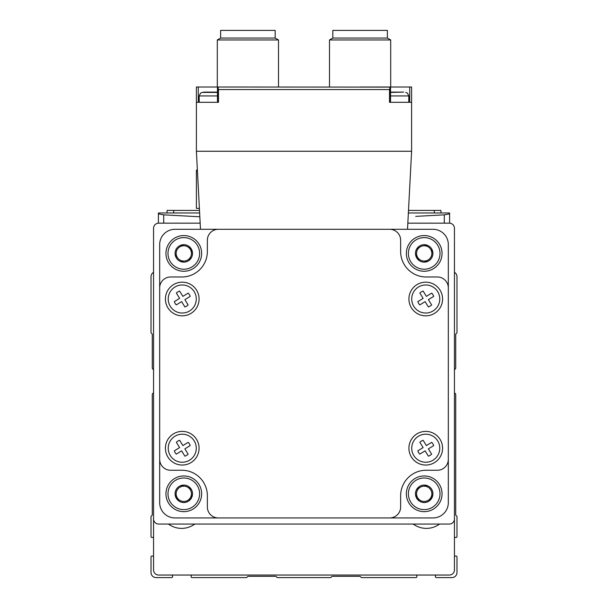 <?xml version="1.0" encoding="UTF-8"?>
<svg xmlns="http://www.w3.org/2000/svg" width="608" height="608" viewBox="0 0 608 608"><rect width="100%" height="100%" fill="white"/><g stroke="black" fill="none" stroke-linecap="round" stroke-linejoin="round"><path stroke-width="0.91" d="M153.558 556.358L152.289 556.016A1.018 1.018 0 0 0 151.012 557.004L151.012 572.5A5.1 5.1 0 0 0 156.112 577.6L171.608 577.6A1.018 1.018 0 0 0 172.596 576.316L172.254 575.046M153.558 393.049A1.528 1.528 0 0 0 152.281 394.562L152.281 514.702A1.018 1.018 0 0 1 151.985 515.424L151.308 516.108A1.018 1.018 0 0 0 151.012 516.823L151.012 536.492A1.018 1.018 0 0 0 152.289 537.48L153.558 537.138M153.558 272.3A5.1 5.1 0 0 0 151.012 276.716L151.012 332.394A1.018 1.018 0 0 0 151.308 333.116L151.985 333.792A1.018 1.018 0 0 1 152.281 334.514L152.281 367.962A1.528 1.528 0 0 0 153.558 369.474M454.442 369.474A1.528 1.528 0 0 0 455.719 367.962L455.719 334.514A1.018 1.018 0 0 1 456.015 333.792L456.692 333.116A1.018 1.018 0 0 0 456.988 332.394L456.988 276.716A5.1 5.1 0 0 0 454.442 272.3M454.442 537.138L455.711 537.48A1.018 1.018 0 0 0 456.988 536.492L456.988 516.823A1.018 1.018 0 0 0 456.692 516.108L456.015 515.424A1.018 1.018 0 0 1 455.719 514.702L455.719 394.562A1.528 1.528 0 0 0 454.442 393.049M435.746 575.046L435.404 576.316A1.018 1.018 0 0 0 436.392 577.6L451.888 577.6A5.1 5.1 0 0 0 456.988 572.5L456.988 557.004A1.018 1.018 0 0 0 455.711 556.016L454.442 556.358M191.467 575.046L191.132 576.316A1.018 1.018 0 0 0 192.113 577.6L246.202 577.6A1.018 1.018 0 0 0 246.924 577.304L247.608 576.627A1.018 1.018 0 0 1 248.322 576.323L275.53 576.323A1.018 1.018 0 0 1 276.252 576.627L276.929 577.304A1.018 1.018 0 0 0 277.651 577.6L330.349 577.6A1.018 1.018 0 0 0 331.071 577.304L331.748 576.627A1.018 1.018 0 0 1 332.47 576.323L359.678 576.323A1.018 1.018 0 0 1 360.392 576.627L361.076 577.304A1.018 1.018 0 0 0 361.798 577.6L415.887 577.6A1.018 1.018 0 0 0 416.868 576.316L416.533 575.046M158.658 223.166L200.161 223.166L158.658 223.166A5.1 5.1 0 0 0 153.558 228.266L153.558 569.947A5.1 5.1 0 0 0 158.658 575.046L449.342 575.046A5.1 5.1 0 0 0 454.442 569.947L454.442 228.266A5.1 5.1 0 0 0 449.342 223.166L407.839 223.166L449.342 223.166M439.569 524.05A22.184 22.184 0 0 1 413.22 524.05M194.78 524.05A22.184 22.184 0 0 1 168.431 524.05M449.601 212.967L449.601 213.879L449.601 212.967L408.371 212.967M449.601 213.879L444.288 214.852L449.601 213.879L449.601 223.174M158.399 213.879L163.712 214.852L158.399 213.879L158.399 212.967L158.399 223.174M199.629 212.967L158.399 212.967M444.288 223.166L444.288 214.852L415.69 216.372M199.827 216.775L163.712 214.852L163.712 223.166M408.508 210.421L440.929 210.421L440.929 212.967M199.492 210.421L167.071 210.421L167.071 212.967M153.558 228.266L153.558 518.951A5.1 5.1 0 0 0 158.658 524.05L449.342 524.05A5.1 5.1 0 0 0 454.442 518.951L454.442 228.266M424.202 269.222A15.808 15.808 0 0 1 410.506 245.503A15.808 15.808 0 0 1 437.889 245.503A15.808 15.808 0 0 1 424.202 269.222M416.548 248.991L416.548 249.227A8.717 8.717 0 0 0 416.548 257.594L416.746 257.944A8.717 8.717 0 0 0 424.004 262.132L424.399 262.132A8.717 8.717 0 0 0 431.65 257.944L431.847 257.594A8.717 8.717 0 0 0 431.847 249.227L431.65 248.877A8.717 8.717 0 0 0 424.399 244.69L424.004 244.69A8.717 8.717 0 0 0 416.746 248.877L416.548 248.991M416.548 257.594L416.548 253.414A7.653 7.653 0 0 1 420.379 246.787L416.746 248.877L420.379 246.787A7.653 7.653 0 0 1 428.024 246.787L424.399 244.69L428.024 246.787A7.653 7.653 0 0 1 431.847 253.414L431.847 249.227L431.847 253.414A7.653 7.653 0 0 1 428.024 260.034L424.399 262.132L428.024 260.034A7.653 7.653 0 0 1 420.379 260.034L416.746 257.944L420.379 260.034A7.653 7.653 0 0 1 416.548 253.414L416.548 257.594M424.202 271.259A17.852 17.852 0 0 1 408.743 244.484A17.852 17.852 0 0 1 439.66 244.484A17.852 17.852 0 0 1 424.202 271.259M183.798 269.222A15.808 15.808 0 0 1 170.111 245.503A15.808 15.808 0 0 1 197.494 245.503A15.808 15.808 0 0 1 183.798 269.222M176.153 248.991L176.153 249.227A8.717 8.717 0 0 0 176.153 257.594L176.35 257.944A8.717 8.717 0 0 0 183.601 262.132L183.996 262.132A8.717 8.717 0 0 0 191.254 257.944L191.452 257.594A8.717 8.717 0 0 0 191.452 249.227L191.254 248.877A8.717 8.717 0 0 0 183.996 244.69L183.601 244.69A8.717 8.717 0 0 0 176.35 248.877L176.153 248.991M176.153 257.594L176.153 253.414A7.653 7.653 0 0 1 179.976 246.787L183.601 244.69L179.976 246.787A7.653 7.653 0 0 1 187.621 246.787L191.254 248.877L187.621 246.787A7.653 7.653 0 0 1 191.452 253.414L191.452 249.227L191.452 253.414A7.653 7.653 0 0 1 187.621 260.034L191.254 257.944L187.621 260.034A7.653 7.653 0 0 1 179.976 260.034L183.601 262.132L179.976 260.034A7.653 7.653 0 0 1 176.153 253.414L176.153 257.594M183.798 271.259A17.852 17.852 0 0 1 168.34 244.484A17.852 17.852 0 0 1 199.257 244.484A17.852 17.852 0 0 1 183.798 271.259M183.798 509.618A15.808 15.808 0 0 1 170.111 485.906A15.808 15.808 0 0 1 197.494 485.906A15.808 15.808 0 0 1 183.798 509.618M176.153 489.394L176.153 489.622A8.717 8.717 0 0 0 176.153 497.998L176.35 498.34A8.717 8.717 0 0 0 183.601 502.527L183.996 502.527A8.717 8.717 0 0 0 191.254 498.34L191.452 497.998A8.717 8.717 0 0 0 191.452 489.622L191.254 489.28A8.717 8.717 0 0 0 183.996 485.093L183.601 485.093A8.717 8.717 0 0 0 176.35 489.28L176.153 489.394M176.153 497.998L176.153 493.81A7.653 7.653 0 0 1 179.976 487.19L183.601 485.093L179.976 487.19A7.653 7.653 0 0 1 187.621 487.19L191.254 489.28L187.621 487.19A7.653 7.653 0 0 1 191.452 493.81L191.452 497.998L191.452 493.81A7.653 7.653 0 0 1 187.621 500.437L191.254 498.34L187.621 500.437A7.653 7.653 0 0 1 179.976 500.437L176.35 498.34L179.976 500.437A7.653 7.653 0 0 1 176.153 493.81L176.153 497.998M183.798 511.662A17.852 17.852 0 0 1 168.34 484.888A17.852 17.852 0 0 1 199.257 484.888A17.852 17.852 0 0 1 183.798 511.662M424.202 509.618A15.808 15.808 0 0 1 410.506 485.906A15.808 15.808 0 0 1 437.889 485.906A15.808 15.808 0 0 1 424.202 509.618M416.548 489.394L416.548 489.622A8.717 8.717 0 0 0 416.548 497.998L416.746 498.34A8.717 8.717 0 0 0 424.004 502.527L424.399 502.527A8.717 8.717 0 0 0 431.65 498.34L431.847 497.998A8.717 8.717 0 0 0 431.847 489.622L431.65 489.28A8.717 8.717 0 0 0 424.399 485.093L424.004 485.093A8.717 8.717 0 0 0 416.746 489.28L416.548 489.394M416.548 497.998L416.548 493.81A7.653 7.653 0 0 1 420.379 487.19L416.746 489.28L420.379 487.19A7.653 7.653 0 0 1 428.024 487.19L424.399 485.093L428.024 487.19A7.653 7.653 0 0 1 431.847 493.81L431.847 497.998L431.847 493.81A7.653 7.653 0 0 1 428.024 500.437L431.65 498.34L428.024 500.437A7.653 7.653 0 0 1 420.379 500.437L416.746 498.34L420.379 500.437A7.653 7.653 0 0 1 416.548 493.81L416.548 497.998M424.202 511.662A17.852 17.852 0 0 1 408.743 484.888A17.852 17.852 0 0 1 439.66 484.888A17.852 17.852 0 0 1 424.202 511.662M411.601 151.263L196.399 151.263L200.488 229.292L407.512 229.292L411.601 151.263L411.601 87.005L383.298 87.005M390.541 87.514L390.055 87.096L389.523 89.558L389.523 102.304L411.601 102.304M196.399 151.263L196.399 102.304L218.477 102.304L218.477 89.558L389.523 89.558M196.399 102.304L196.399 87.005L224.702 87.005M387.38 38.053L332.812 38.053L332.812 30.4L387.38 30.4L387.38 38.053L390.693 39.961L390.693 87.005L360.096 87.005M247.904 87.005L217.307 87.005L217.307 39.961L278.502 39.961L278.502 87.005M217.459 87.514L218.918 87.005L390.055 87.096M217.945 87.096L218.477 89.558M165.422 298.999A16.826 16.826 0 0 1 190.661 284.43A16.826 16.826 0 0 1 190.661 313.576A16.826 16.826 0 0 1 165.422 298.999M408.918 298.999A16.826 16.826 0 0 1 434.165 284.43A16.826 16.826 0 0 1 434.165 313.576A16.826 16.826 0 0 1 408.918 298.999M408.918 448.218A16.826 16.826 0 0 1 434.165 433.648A16.826 16.826 0 0 1 434.165 462.794A16.826 16.826 0 0 1 408.918 448.218M165.422 448.218A16.826 16.826 0 0 1 190.661 433.648A16.826 16.826 0 0 1 190.661 462.794A16.826 16.826 0 0 1 165.422 448.218M389.675 229.292A10.967 10.967 0 0 1 400.642 240.251L400.642 251.476A25.498 25.498 0 0 0 426.14 276.974L437.357 276.974A10.967 10.967 0 0 1 448.324 287.934L448.324 459.283A10.967 10.967 0 0 1 437.357 470.25L426.14 470.25A25.498 25.498 0 0 0 400.642 495.748L400.642 506.966A10.967 10.967 0 0 1 389.675 517.932L218.325 517.932A10.967 10.967 0 0 1 207.358 506.966L207.358 495.748A25.498 25.498 0 0 0 181.86 470.25L170.643 470.25A10.967 10.967 0 0 1 159.676 459.283L159.676 287.934A10.967 10.967 0 0 1 170.643 276.974L181.86 276.974A25.498 25.498 0 0 0 207.358 251.476L207.358 240.251A10.967 10.967 0 0 1 218.325 229.292M407.512 229.292L433.025 229.292A15.299 15.299 0 0 1 448.324 244.591L448.324 287.934M389.675 517.932L433.025 517.932A15.299 15.299 0 0 0 448.324 502.634L448.324 459.283M159.676 459.283L159.676 502.634A15.299 15.299 0 0 0 174.975 517.932L218.325 517.932M200.488 229.292L174.975 229.292A15.299 15.299 0 0 0 159.676 244.591L159.676 287.934M168.226 448.218A14.022 14.022 0 0 1 189.263 436.073A14.022 14.022 0 0 1 189.263 460.362A14.022 14.022 0 0 1 168.226 448.218M174.306 450.847A8.36 8.36 0 0 0 176.305 454.108L181.617 450.847L184.87 456.16A8.36 8.36 0 0 0 188.138 454.161L184.878 448.848L190.19 445.596A8.36 8.36 0 0 0 188.191 442.335L182.879 445.588L179.626 440.276A8.36 8.36 0 0 0 176.366 442.274L179.618 447.587L174.306 450.847M411.722 448.218A14.022 14.022 0 0 1 432.759 436.073A14.022 14.022 0 0 1 432.759 460.362A14.022 14.022 0 0 1 411.722 448.218M417.81 450.847A8.36 8.36 0 0 0 419.809 454.108L425.121 450.847L428.374 456.16A8.36 8.36 0 0 0 431.634 454.161L428.382 448.848L433.694 445.596A8.36 8.36 0 0 0 431.695 442.335L426.383 445.588L423.13 440.276A8.36 8.36 0 0 0 419.862 442.274L423.122 447.587L417.81 450.847M411.722 298.999A14.022 14.022 0 0 1 432.759 286.854A14.022 14.022 0 0 1 432.759 311.152A14.022 14.022 0 0 1 411.722 298.999M417.81 301.629A8.36 8.36 0 0 0 419.809 304.889L425.121 301.629L428.374 306.941A8.36 8.36 0 0 0 431.634 304.942L428.382 299.638L433.694 296.377A8.36 8.36 0 0 0 431.695 293.117L426.383 296.37L423.13 291.065A8.36 8.36 0 0 0 419.862 293.056L423.122 298.368L417.81 301.629M168.226 298.999A14.022 14.022 0 0 1 189.263 286.854A14.022 14.022 0 0 1 189.263 311.152A14.022 14.022 0 0 1 168.226 298.999M174.306 301.629A8.36 8.36 0 0 0 176.305 304.889L181.617 301.629L184.87 306.941A8.36 8.36 0 0 0 188.138 304.942L184.878 299.638L190.19 296.377A8.36 8.36 0 0 0 188.191 293.117L182.879 296.37L179.626 291.065A8.36 8.36 0 0 0 176.366 293.056L179.618 298.368L174.306 301.629M220.62 38.053L275.188 38.053L275.188 30.4L220.62 30.4L220.62 38.053L217.307 39.961M390.693 39.961L329.498 39.961L329.498 87.005M217.459 95.935L199.204 95.935L199.204 102.304L198.284 102.304L198.284 87.005M217.459 87.567L217.459 102.304L210.421 102.304M409.716 87.005L409.716 102.304L408.796 102.304L408.796 95.935L390.541 95.935M397.579 102.304L390.541 102.304L390.541 87.567M216.44 92.104L204.394 92.104M206.857 92.104L213.986 92.104M215.521 92.104L214.031 92.104M206.804 92.104L205.322 92.104M403.606 92.104L391.56 92.104M394.014 92.104L401.143 92.104M402.678 92.104L401.196 92.104M393.969 92.104L392.479 92.104M199.386 208.377L196.399 208.377L196.399 170.134L197.387 170.134M434.294 210.421L434.294 212.967M173.706 210.421L173.706 212.967M217.945 102.304L217.945 88.692M390.055 102.304L390.055 88.692M217.459 92.416L202.183 92.416L200.511 93.168L199.204 95.935M403.697 92.104L390.541 92.416M275.188 38.053L278.502 39.961M332.812 38.053L329.498 39.961M204.303 92.104L202.183 92.416M216.539 92.104L217.459 92.226M391.461 92.104L390.541 92.226M405.817 92.416L407.489 93.168L408.796 95.935"/></g></svg>
